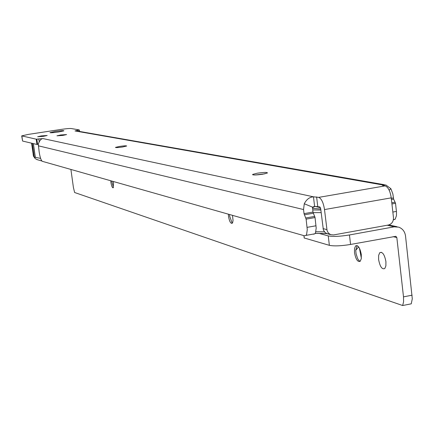 <?xml version="1.0" encoding="UTF-8"?>
<svg xmlns="http://www.w3.org/2000/svg" width="434" height="434" viewBox="0 0 434 434"><rect width="100%" height="100%" fill="white"/><g stroke="black" fill="none" stroke-linecap="round" stroke-linejoin="round"><path stroke-width="0.65" d="M255.268 174.983L264.984 173.784M55.411 131.393C61.129 130.596 63.944 130.417 63.863 130.851L58.541 131.974C53.724 132.663 50.865 132.896 49.959 132.668L55.411 131.393L49.959 132.668C50.865 132.896 53.724 132.663 58.541 131.974L63.863 130.851C63.944 130.417 61.129 130.596 55.411 131.393M257.395 173.182C264.127 172.244 267.469 172.184 267.425 173.003L262.716 174.218C255.979 175.157 252.626 175.222 252.653 174.414L257.395 173.182M119.583 146.421C124.021 145.791 126.386 145.656 126.668 146.019L122.562 146.996C118.113 147.625 115.748 147.761 115.46 147.403L119.583 146.421M60.689 134.985L66.592 134.567L62.87 135.408L56.962 135.82L60.689 134.985M41.414 135.907L47.181 135.495L43.443 136.33L37.671 136.748L41.414 135.907M384.394 184.721L77.762 131.133L75.017 130.938L382.441 184.906L382.799 185.47L385.137 185.882C388.148 187.07 390.182 191.058 391.246 197.855L393.47 217.651C393.546 221.552 391.837 224.009 388.338 225.034L333.616 234.93L330.665 234.669L328.402 233.101L327.062 230.579L324.507 209.573C323.428 202.689 321.502 198.62 318.74 197.372L313.473 196.819L43.026 138.587C41.225 138.587 39.646 140.41 38.29 144.061L39.169 151.971C40.031 157.341 41.073 160.455 42.299 161.318L304.57 235.825L305.997 235.396L306.61 234.398L307.267 229.635L306.116 219.137L304.033 213.647L303.545 209.546L304.277 203.752C306.507 199.39 309.578 197.079 313.473 196.819L314.601 206.34L319.874 206.947L320.693 208.689L323.384 230.031L325.24 232.716L327.827 233.904M389.152 190.195L390.888 188.703L392.851 193.927L393.627 199.103L395.526 203.324L396.508 212.177L396.443 215.703L395.233 219.099L393.367 219.848M313.44 234.23L314.883 233.79L315.513 232.792L316.191 228.034L315.051 217.559L312.957 212.08L312.572 207.159L304.277 203.752M21.722 135.951L22.59 141.05L36.95 144.457L38.263 144.321M75.017 130.938L79.281 129.923L71.111 128.518C69.451 128.393 66.104 128.692 61.08 129.419L28.416 134.383L21.711 135.875L36.206 139.184L43.026 138.587M37.601 144.419L36.857 139.146M78.972 130.01L79.162 131.377M390.888 188.703L385.869 184.982L382.441 184.906L382.5 185.405M312.572 207.159L314.601 206.34M378.611 259.565C379.978 266.688 382.039 269.677 384.795 268.532L385.886 265.874L385.929 261.675C384.562 254.574 382.511 251.568 379.777 252.659L378.654 255.328L378.611 259.565M110.762 180.766L110.914 182.416C111.511 185.964 112.254 187.759 113.149 187.808L113.534 183.17L113.231 181.472M113.442 187.423L111.674 181.027M228.365 214.179L228.512 216.306C229.369 221.226 230.579 223.57 232.13 223.342L232.7 222.468L233.042 220.369L232.505 215.351M232.076 222.875L229.635 216.11L229.499 214.499M354.497 252.615C355.766 259.342 357.665 262.234 360.198 261.301L361.267 258.74L361.294 254.574C360.03 247.868 358.142 244.96 355.625 245.85L354.529 248.416L354.497 252.615M360.111 261.377L358.706 260.275L357.616 258.55L356.059 253.689L355.734 250.223L357.052 245.546M37.747 159.831L35.29 158.703L33.483 156.235L31.59 143.187M319.88 233.611L328.25 235.901C332.997 236.79 340.066 236.476 349.457 234.957L394.153 226.846L398.732 227.15C402.595 228.615 404.862 231.555 405.524 235.971L412.289 298.793L411.253 303.827L402.649 305.525L74.61 192.506L73.4 187.401L70.91 169.45M412.132 295.18L403.501 296.867L403.582 301.809L402.649 305.525M359.401 248.102L361.348 258.159M403.501 296.867L396.839 237.572L395.884 236.313L350.564 244.456L349.457 234.957M304.229 237.984L329.363 245.329C334.115 246.279 341.178 245.986 350.564 244.456M32.149 143.318L34.096 157.07L40.606 158.388M312.513 208.347L320.731 208.987M320.449 207.691L314.71 206.334M323.053 228.609L326.873 229.613M391.246 197.855L324.507 209.573M392.841 212.058L396.437 211.418M391.929 203.964L395.526 203.324M391.799 202.781L395.2 202.179M391.425 199.494L393.627 199.103M391.294 198.316L393.302 197.964M314.737 216.392L305.802 217.971M313.272 213.24L304.348 214.814M315.051 217.559L306.116 219.137M316.028 225.772L307.098 227.362M312.957 212.08L304.033 213.647M303.545 209.546L38.295 145.797M385.137 185.882L318.74 197.372M36.95 144.457L36.206 139.184M79.465 131.431L79.259 129.94M22.59 141.05L21.868 136.01M317.742 206.459L316.608 196.911M77.279 130.271L77.388 131.046M39.169 141.522L38.789 138.853M33.152 154.943L33.825 155.128M396.839 237.572L393.133 236.649M394.153 226.846L387.247 225.23M304.239 238.092L303.946 235.646M329.363 245.329L328.25 235.901M34.205 157.179L32.246 143.339M35.257 157.471L33.293 143.589M35.344 157.488L33.38 143.611M314.862 206.508L312.464 207.626M326.623 233.552L315.22 233.356M315.854 231.756L324.361 231.816M321.16 212.622L313.05 212.606M312.697 209.92L320.856 210.029M326.824 233.633L330.665 234.669M393.405 219.658L394.973 219.376M314.883 233.79L305.997 235.396M79.487 131.437L79.281 129.923M252.653 174.414L252.702 174.815M356.992 245.601L355.625 245.85M381.551 252.328L379.777 252.659M304.201 237.995L303.919 235.64M36.809 159.566L41.865 161.003M388.972 224.877L397.159 226.781M358.706 260.275L360.079 261.366M355.734 250.223L358.668 246.93M315.192 233.4L326.645 233.563"/></g></svg>
